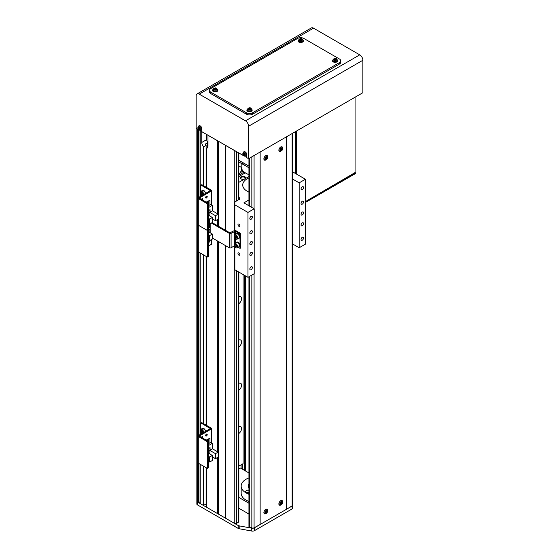 <?xml version="1.0" encoding="UTF-8"?>
<svg xmlns="http://www.w3.org/2000/svg" width="559" height="559" viewBox="0 0 559 559"><rect width="100%" height="100%" fill="white"/><g stroke="black" fill="none" stroke-linecap="round" stroke-linejoin="round"><path stroke-width="0.84" d="M292.616 504.281L292.72 504.484A2.648 1.53 180 0 1 292.86 504.966A2.648 1.53 180 0 1 292.084 506.049L254.429 527.787A2.648 1.53 180 0 1 251.76 528.164L239.189 525.865A2.648 1.53 180 0 1 238.155 525.495L197.376 501.954A1.768 1.02 180 0 1 196.859 501.234A1.768 1.02 0 0 0 197.376 501.954L197.376 129.129A1.768 1.02 0 0 0 197.376 129.129L198.312 129.667L198.312 197.655L210.373 190.591L201.31 185.253A0.88 0.51 -120 0 0 200.87 185.211A0.88 0.51 -120 0 0 200.688 185.616L200.688 191.471M200.206 130.373L201.75 131.651L201.75 142.468A4.416 2.55 -120 0 0 203.308 146.493L203.308 185.539M206.432 187.342L206.432 148.296A4.416 2.55 -120 0 0 207.075 148.093A4.416 2.55 -120 0 0 207.99 146.074L207.99 135.257L217.36 140.665L217.36 213.664M225.48 230.301L225.48 145.354L234.221 150.399A1.768 1.02 0 0 0 234.228 150.399L234.221 230.671M206.432 467.869L206.432 507.181L234.221 523.231A1.768 1.02 0 0 0 236.723 523.231L238.595 522.148A0.88 0.51 0 0 0 238.854 521.785L238.854 272.058M242.34 469.141L242.34 464.096M244.213 275.154L244.213 470.224M245.464 275.88L245.464 470.944M239.189 525.865L239.189 528.751A2.648 1.53 180 0 1 238.155 528.381L197.376 504.84L197.376 501.954L198.934 502.499L200.185 501.772M208.025 229.994A0.88 0.51 60 0 1 208.43 230.902L207.682 231.335L207.682 256.574A0.88 0.51 -120 0 1 207.494 256.979A0.88 0.51 -120 0 1 207.054 256.93L198.312 251.885L198.312 435.629L210.373 428.564L201.31 423.226A0.88 0.51 -120 0 0 200.87 423.184A0.88 0.51 -120 0 0 200.688 423.589L200.688 429.445M200.87 423.184L201.617 422.751A0.88 0.51 60 0 1 202.058 422.793L211.302 428.131A1.062 0.615 180 0 1 211.609 428.564A1.062 0.615 180 0 1 211.302 428.998L199.242 436.062L207.808 441.114A0.88 0.51 60 0 1 208.43 442.197L207.682 442.623L207.682 467.869A0.88 0.51 -120 0 1 207.494 468.267A0.88 0.51 -120 0 1 207.054 468.225L198.312 463.18L198.312 502.499M198.934 130.03L198.934 197.299M198.934 252.249L198.934 435.272M198.934 463.537L198.934 502.499M200.185 130.75L200.185 196.572M200.185 252.968L200.185 434.553M200.185 464.263L200.185 503.575L203.308 505.378L206.117 504.12L206.117 467.687M203.308 254.771L203.308 423.519M203.308 466.066L203.308 505.378M206.746 134.537L206.746 139.582A4.416 2.55 -120 0 0 207.682 142.699L205.181 144.138A4.416 2.55 -120 0 0 206.117 145.41L203.93 146.675L203.93 185.902M203.93 255.128L203.93 423.876M203.93 466.423L203.93 505.378M203.93 146.675L203.308 146.493M206.117 145.41L206.117 187.167M206.117 256.392L206.117 425.14M207.682 142.699L207.682 147.394M206.432 148.296L207.731 147.366M206.432 256.574L206.432 425.322M217.36 219.617L217.36 225.612M217.36 240.901L217.36 451.644M217.36 457.59L217.36 513.49M218.296 141.203L218.296 226.157M218.296 241.446L218.296 513.672M225.165 145.172L225.165 230.119M225.165 245.408L225.165 517.641M225.48 245.59L225.48 518.179M241.09 468.421L241.09 464.815M239.545 173.29A4.192 2.425 120 0 0 241.544 168.497M241.285 167.595A4.192 2.425 120 0 0 240.691 166.959A4.192 2.425 120 0 0 238.854 167.029M238.854 303.663A4.192 2.425 120 0 0 241.383 299.959A4.192 2.425 120 0 0 240.691 296.766A4.192 2.425 120 0 0 238.854 296.836M238.854 346.929A4.192 2.425 120 0 0 241.383 343.226A4.192 2.425 120 0 0 240.691 340.033A4.192 2.425 120 0 0 238.854 340.103M238.854 390.196A4.192 2.425 120 0 0 241.383 386.493A4.192 2.425 120 0 0 240.691 383.299A4.192 2.425 120 0 0 238.854 383.369M238.854 433.463A4.192 2.425 120 0 0 241.383 429.766A4.192 2.425 120 0 0 240.691 426.566A4.192 2.425 120 0 0 238.854 426.643M238.854 466.108L243.067 463.677L243.067 274.49M238.854 173.688L243.067 170.949M238.854 160.286L248.951 166.114M248.951 174.827A1.984 1.146 180 0 1 248.315 174.583A1.984 1.146 180 0 1 247.91 174.24M241.09 178.887L241.09 178.887A2.648 1.53 180 0 1 241.09 176.721A2.648 1.53 180 0 1 244.842 176.721A2.648 1.53 180 0 1 244.849 178.88A2.648 1.53 180 0 1 241.09 178.887M244.653 178.985A2.173 1.251 -0 0 0 245.135 178.195A2.173 1.251 -0 0 0 244.5 177.308A2.173 1.251 -0 0 0 242.138 177.035A2.173 1.251 -0 0 0 240.796 178.195A2.173 1.251 -0 0 0 241.278 178.985M238.854 175.128L244.206 172.039M238.854 176.574L245.303 172.85M238.854 161.942L248.951 167.777M241.174 163.284L241.174 166.484A16.784 9.692 0 0 0 246.086 173.332A16.784 9.692 0 0 0 248.951 174.66M241.865 162.026A16.784 9.692 0 0 0 246.086 166.121M238.91 252.982A1.328 0.762 -120 0 0 238.246 252.92A1.328 0.762 -120 0 0 238.043 253.975A1.328 0.762 -120 0 0 238.91 255.149A1.328 0.762 -120 0 0 239.566 255.211A1.328 0.762 -120 0 0 239.769 254.149A1.328 0.762 -120 0 0 238.91 252.982M238.91 224.138A1.328 0.762 -120 0 0 238.246 224.068A1.328 0.762 -120 0 0 238.043 225.13A1.328 0.762 -120 0 0 238.91 226.297A1.328 0.762 -120 0 0 239.566 226.367A1.328 0.762 -120 0 0 239.769 225.305A1.328 0.762 -120 0 0 238.91 224.138M302.293 212.057A1.768 1.02 120 0 0 301.14 213.615A1.768 1.02 120 0 0 301.413 215.026A1.768 1.02 120 0 0 302.293 214.942A1.768 1.02 120 0 0 303.446 213.384A1.768 1.02 120 0 0 303.181 211.973A1.768 1.02 120 0 0 302.293 212.057M251.082 241.621A1.768 1.02 120 0 0 249.929 243.179A1.768 1.02 120 0 0 250.201 244.597A1.768 1.02 120 0 0 251.082 244.507A1.768 1.02 120 0 0 252.242 242.955A1.768 1.02 120 0 0 251.969 241.537A1.768 1.02 120 0 0 251.082 241.621M302.293 186.818A1.768 1.02 120 0 0 301.14 188.376A1.768 1.02 120 0 0 301.413 189.787A1.768 1.02 120 0 0 302.293 189.704A1.768 1.02 120 0 0 303.446 188.145A1.768 1.02 120 0 0 303.181 186.727A1.768 1.02 120 0 0 302.293 186.818M302.293 201.24A1.768 1.02 120 0 0 301.14 202.798A1.768 1.02 120 0 0 301.413 204.21A1.768 1.02 120 0 0 302.293 204.126A1.768 1.02 120 0 0 303.446 202.568A1.768 1.02 120 0 0 303.181 201.156A1.768 1.02 120 0 0 302.293 201.24M302.293 222.873A1.768 1.02 120 0 0 301.14 224.432A1.768 1.02 120 0 0 301.413 225.85A1.768 1.02 120 0 0 302.293 225.759A1.768 1.02 120 0 0 303.446 224.201A1.768 1.02 120 0 0 303.181 222.789A1.768 1.02 120 0 0 302.293 222.873M302.293 237.296A1.768 1.02 120 0 0 301.14 238.854A1.768 1.02 120 0 0 301.413 240.272A1.768 1.02 120 0 0 302.293 240.181A1.768 1.02 120 0 0 303.446 238.623A1.768 1.02 120 0 0 303.181 237.212A1.768 1.02 120 0 0 302.293 237.296M251.082 216.382A1.768 1.02 120 0 0 249.929 217.94A1.768 1.02 120 0 0 250.201 219.359A1.768 1.02 120 0 0 251.082 219.268A1.768 1.02 120 0 0 252.242 217.71A1.768 1.02 120 0 0 251.969 216.298A1.768 1.02 120 0 0 251.082 216.382M251.082 230.804A1.768 1.02 120 0 0 249.929 232.362A1.768 1.02 120 0 0 250.201 233.781A1.768 1.02 120 0 0 251.082 233.69A1.768 1.02 120 0 0 252.242 232.132A1.768 1.02 120 0 0 251.969 230.72A1.768 1.02 120 0 0 251.082 230.804M251.082 252.444A1.768 1.02 120 0 0 249.929 253.996A1.768 1.02 120 0 0 250.201 255.414A1.768 1.02 120 0 0 251.082 255.323A1.768 1.02 120 0 0 252.242 253.772A1.768 1.02 120 0 0 251.969 252.354A1.768 1.02 120 0 0 251.082 252.444M251.082 266.867A1.768 1.02 120 0 0 249.929 268.418A1.768 1.02 120 0 0 250.201 269.836A1.768 1.02 120 0 0 251.082 269.745A1.768 1.02 120 0 0 252.242 268.194A1.768 1.02 120 0 0 251.969 266.776A1.768 1.02 120 0 0 251.082 266.867M248.951 192.114A15.233 8.797 180 0 1 247.183 191.234A15.233 8.797 180 0 1 242.718 185.015A15.233 8.797 180 0 1 248.951 177.916M238.854 182.339L248.951 176.511M292.616 243.969L299.17 247.756L305.417 244.15L305.417 179.243L292.616 171.851M299.17 247.756L299.17 182.849L305.417 179.243M292.616 179.062L299.17 182.849M248.951 199.947L243.906 202.861L254.205 208.814L247.958 212.42L234.85 204.846L234.85 230.518M247.958 212.42L247.958 277.32L254.205 273.714L254.205 208.814M234.85 246.708L234.85 269.745L247.958 277.32M234.85 204.846L234.85 201.96L239.531 199.256L239.531 197.816L238.854 197.425M239.531 197.816L239.531 199.256M238.854 497.419L248.951 503.247M238.854 508.236L248.951 514.063M248.951 472.963L240.468 468.065L238.854 468.994M199.214 130.086L196.125 128.409L196.125 95.952A4.416 2.55 -120 0 1 197.041 93.933A4.416 2.55 -120 0 1 199.249 94.15L245.464 120.835A4.416 2.55 -120 0 1 248.587 126.243L248.587 158.693L362.875 92.71L362.875 60.26A4.416 2.55 -120 0 0 359.751 54.852L313.536 28.167A4.416 2.55 -120 0 0 311.328 27.95L197.041 93.933M246.212 156.003L246.212 157.324L248.587 158.693M244.185 156.045L201.247 131.365L201.247 130.044M332.724 60.099A2.648 1.53 0 0 0 332.43 60.798A2.648 1.53 0 0 0 333.206 61.881A2.648 1.53 0 0 0 336.099 62.21A2.648 1.53 0 0 0 337.734 60.798A2.648 1.53 0 0 0 337.44 60.099L336.574 58.884C335.568 57.891 334.282 58.297 332.724 60.106A2.362 1.363 0 0 0 333.409 61.155A2.362 1.363 0 0 0 336.057 61.434A2.362 1.363 0 0 0 337.44 60.106L337.503 60.714A2.432 1.404 0 0 1 336.078 62.077A2.432 1.404 0 0 1 333.367 61.79A2.432 1.404 0 0 1 332.661 60.714L332.724 60.106M333.835 62A1.502 0.866 0 0 0 334.023 62.133A1.502 0.866 0 0 0 334.303 62.259M298.373 40.269A2.648 1.53 0 0 0 298.087 40.968A2.648 1.53 0 0 0 298.862 42.051A2.648 1.53 0 0 0 301.748 42.379A2.648 1.53 0 0 0 303.383 40.968A2.648 1.53 0 0 0 303.09 40.269L302.223 39.053C301.217 38.061 299.938 38.466 298.373 40.276A2.362 1.363 0 0 0 299.065 41.324A2.362 1.363 0 0 0 301.706 41.604A2.362 1.363 0 0 0 303.09 40.276L303.16 40.884A2.432 1.404 0 0 1 301.734 42.246A2.432 1.404 0 0 1 299.016 41.96A2.432 1.404 0 0 1 298.31 40.884L298.373 40.276M299.484 42.17A1.502 0.866 0 0 0 299.673 42.302A1.502 0.866 0 0 0 299.952 42.428M247.162 109.501A2.648 1.53 0 0 0 246.875 110.2A2.648 1.53 0 0 0 247.651 111.276A2.648 1.53 0 0 0 250.537 111.611A2.648 1.53 0 0 0 252.172 110.2A2.648 1.53 0 0 0 251.878 109.501L251.012 108.278C250.006 107.286 248.727 107.698 247.162 109.501A2.362 1.363 0 0 0 247.854 110.549A2.362 1.363 0 0 0 250.495 110.829A2.362 1.363 0 0 0 251.878 109.501L251.948 110.109A2.432 1.404 0 0 1 250.523 111.479A2.432 1.404 0 0 1 247.805 111.185A2.432 1.404 0 0 1 247.099 110.109L247.162 109.501M248.273 111.402A1.502 0.866 0 0 0 248.462 111.527A1.502 0.866 0 0 0 248.741 111.66M212.818 89.671A2.648 1.53 0 0 0 212.525 90.369A2.648 1.53 0 0 0 213.3 91.445A2.648 1.53 0 0 0 216.186 91.781A2.648 1.53 0 0 0 217.821 90.369A2.648 1.53 0 0 0 217.535 89.671L216.668 88.448C215.662 87.456 214.376 87.868 212.818 89.671A2.362 1.363 0 0 0 213.503 90.719A2.362 1.363 0 0 0 216.144 90.998A2.362 1.363 0 0 0 217.535 89.671L217.598 90.278A2.432 1.404 0 0 1 216.172 91.641A2.432 1.404 0 0 1 213.454 91.355A2.432 1.404 0 0 1 212.748 90.278L212.818 89.671M213.929 91.571A1.502 0.866 0 0 0 214.111 91.697A1.502 0.866 0 0 0 214.397 91.83M210.806 92.172L246.4 112.722A4.416 2.55 0 0 0 252.647 112.722L339.453 62.601A4.416 2.55 0 0 0 340.745 60.798A4.416 2.55 0 0 0 339.453 58.995L303.858 38.445A4.416 2.55 0 0 0 297.612 38.445L210.806 88.56A4.416 2.55 0 0 0 209.506 90.369A4.416 2.55 0 0 0 210.806 92.172L210.806 93.612L246.4 114.162L246.4 112.722M252.647 112.722L252.647 114.162L339.453 64.047L339.453 62.601M340.745 60.798L340.745 62.245A4.416 2.55 180 0 1 339.453 64.047M252.647 114.162A4.416 2.55 180 0 1 246.4 114.162M210.806 93.612A4.416 2.55 180 0 1 209.506 91.809L209.506 90.369M215.956 91.83A1.502 0.866 0 0 0 216.424 91.571M250.299 111.66A1.502 0.866 0 0 0 250.774 111.402M301.511 42.428A1.502 0.866 0 0 0 301.979 42.17M335.861 62.259A1.502 0.866 0 0 0 336.329 62M305.417 201.603L355.07 172.934L355.07 97.217L355.07 172.934L305.417 201.603L355.07 172.577L355.377 173.618L305.417 202.47L355.377 173.618L355.377 172.759L305.417 201.603M295.739 173.66L295.739 131.47L295.739 173.66M296.361 131.113L296.361 174.017L296.361 131.113M199.577 130.058A1.733 0.999 -120 0 0 200.241 128.598A1.733 0.999 -120 0 0 198.648 126.907A1.733 0.999 -120 0 0 197.984 128.374A1.733 0.999 -120 0 0 199.577 130.058M200.765 130.254L201.324 130.009A2.432 1.404 -120 0 0 201.771 128.025A2.432 1.404 -120 0 0 198.899 125.81L197.893 128.29C198.089 129.632 199.046 130.282 200.765 130.254A2.362 1.363 -120 0 0 201.198 128.325A2.362 1.363 -120 0 0 198.403 126.173M198.899 127.172L198.445 127.124A6.17 4.654 95.7 0 0 198.557 127.92A0.769 0.44 -120 0 0 198.431 128.207A6.17 1.936 163.5 0 1 198.005 128.088A6.037 5.632 131.8 0 0 198.193 128.731A6.17 1.936 -16.5 0 0 198.62 128.843A0.769 0.44 -120 0 0 198.927 129.164A6.17 4.654 95.7 0 0 199.249 129.842A6.037 3.249 -41.4 0 0 199.472 129.877A6.037 3.249 -41.4 0 0 199.703 129.891A6.17 4.654 -84.3 0 1 199.381 129.213A0.769 0.44 -120 0 0 199.507 128.926A6.17 1.936 -16.5 0 0 200.143 128.926A6.037 2.515 -97.8 0 1 199.954 128.284A6.17 1.936 163.5 0 1 199.318 128.29A0.769 0.44 -120 0 0 199.018 127.969A6.17 4.654 -84.3 0 1 198.899 127.172M198.557 127.92L199.444 127.515M199.808 128.745L198.927 129.164M199.249 129.842L199.493 129.471M198.62 128.843L199.542 128.353A0.678 0.391 -120 0 0 199.919 128.668M200.304 128.43L199.507 128.926M199.353 127.711L198.431 128.207M198.193 128.731L199.297 128.325M244.542 156.024A1.733 0.999 -120 0 0 245.205 154.557A1.733 0.999 -120 0 0 243.612 152.873A1.733 0.999 -120 0 0 242.948 154.333A1.733 0.999 -120 0 0 244.542 156.024M245.729 156.213L246.288 155.968A2.432 1.404 -120 0 0 246.736 153.984A2.432 1.404 -120 0 0 243.864 151.768L242.858 154.256C243.053 155.591 244.01 156.247 245.729 156.213A2.362 1.363 -120 0 0 246.17 154.284A2.362 1.363 -120 0 0 243.368 152.132M243.864 153.131L243.41 153.082A6.17 4.654 95.7 0 0 243.521 153.886A0.769 0.44 -120 0 0 243.396 154.165A6.17 1.936 163.5 0 1 242.969 154.053A6.037 5.632 131.8 0 0 243.158 154.689A6.17 1.936 -16.5 0 0 243.584 154.801A0.769 0.44 -120 0 0 243.892 155.123A6.17 4.654 95.7 0 0 244.213 155.807A6.037 3.249 -41.4 0 0 244.437 155.835A6.037 3.249 -41.4 0 0 244.674 155.849A6.17 4.654 -84.3 0 1 244.346 155.171A0.769 0.44 -120 0 0 244.479 154.892A6.17 1.936 -16.5 0 0 245.108 154.885A6.037 2.515 -97.8 0 1 244.919 154.249A6.17 1.936 163.5 0 1 244.29 154.256A0.769 0.44 -120 0 0 243.983 153.928A6.17 4.654 -84.3 0 1 243.864 153.131M243.521 153.886L244.409 153.473M244.772 154.703L243.892 155.123M244.213 155.807L244.458 155.43M243.584 154.801L244.507 154.312A0.678 0.391 -120 0 0 244.891 154.633M245.275 154.389L244.479 154.892M244.318 153.676L243.396 154.165M243.158 154.689L244.262 154.284M336.308 60.267A1.733 0.999 0 0 0 336.308 58.856A1.733 0.999 0 0 0 333.856 58.856A1.733 0.999 0 0 0 333.856 60.267A1.733 0.999 0 0 0 336.308 60.267M334.275 58.765A6.037 4.675 90.1 0 0 334.023 58.898A6.037 4.675 90.1 0 0 333.779 59.051A6.17 3.564 60 0 1 334.352 59.261A0.769 0.44 0 0 0 334.352 59.534A6.17 3.564 120 0 0 333.779 59.981A6.037 1.565 40.9 0 1 334.275 60.267A6.17 3.564 -60 0 1 334.848 59.82A0.769 0.44 0 0 0 335.316 59.82A6.17 3.564 60 0 1 335.889 60.267A6.037 1.565 -40.9 0 1 336.141 60.12A6.037 1.565 -40.9 0 1 336.385 59.981A6.17 3.564 -120 0 0 335.812 59.534A0.769 0.44 0 0 0 335.812 59.261A6.17 3.564 -60 0 1 336.385 59.051A6.037 4.675 -90.1 0 0 335.889 58.765A6.17 3.564 120 0 0 335.316 58.974A0.769 0.44 0 0 0 334.848 58.974A6.17 3.564 -120 0 0 334.275 58.765L334.729 59.904M334.352 59.261L334.422 60.295M334.918 60.009L334.848 58.974M335.812 59.534L335.742 60.484M335.742 60.295L335.812 59.261M335.316 58.974L335.246 60.009M335.889 58.765L335.512 59.855M334.422 60.484L334.352 59.534M301.958 40.437A1.733 0.999 0 0 0 301.958 39.018A1.733 0.999 0 0 0 299.512 39.018A1.733 0.999 0 0 0 299.512 40.437A1.733 0.999 0 0 0 301.958 40.437M299.924 38.934A6.037 4.675 90.1 0 0 299.673 39.067A6.037 4.675 90.1 0 0 299.428 39.221A6.17 3.564 60 0 1 300.001 39.43A0.769 0.44 0 0 0 300.001 39.703A6.17 3.564 120 0 0 299.428 40.15A6.037 1.565 40.9 0 1 299.924 40.437A6.17 3.564 -60 0 1 300.497 39.989A0.769 0.44 0 0 0 300.966 39.989A6.17 3.564 60 0 1 301.546 40.437A6.037 1.565 -40.9 0 1 301.79 40.29A6.037 1.565 -40.9 0 1 302.035 40.15A6.17 3.564 -120 0 0 301.462 39.703A0.769 0.44 0 0 0 301.462 39.43A6.17 3.564 -60 0 1 302.035 39.221A6.037 4.675 -90.1 0 0 301.546 38.934A6.17 3.564 120 0 0 300.966 39.144A0.769 0.44 0 0 0 300.497 39.144A6.17 3.564 -120 0 0 299.924 38.934L300.386 40.066M300.001 39.43L300.071 40.465M300.567 40.178L300.497 39.144M301.462 39.703L301.392 40.653M301.392 40.465L301.462 39.43M300.966 39.144L300.903 40.178M301.546 38.934L301.168 40.024M300.071 40.653L300.001 39.703M250.746 109.662A1.733 0.999 0 0 0 250.746 108.25A1.733 0.999 0 0 0 248.301 108.25A1.733 0.999 0 0 0 248.301 109.662A1.733 0.999 0 0 0 250.746 109.662M248.713 108.16A6.037 4.675 90.1 0 0 248.462 108.292A6.037 4.675 90.1 0 0 248.217 108.446A6.17 3.564 60 0 1 248.797 108.656A0.769 0.44 0 0 0 248.797 108.928A6.17 3.564 120 0 0 248.217 109.382A6.037 1.565 40.9 0 1 248.713 109.662A6.17 3.564 -60 0 1 249.286 109.215A0.769 0.44 0 0 0 249.754 109.215A6.17 3.564 60 0 1 250.334 109.662A6.037 1.565 -40.9 0 1 250.579 109.515A6.037 1.565 -40.9 0 1 250.823 109.382A6.17 3.564 -120 0 0 250.25 108.928A0.769 0.44 0 0 0 250.25 108.656A6.17 3.564 -60 0 1 250.823 108.446A6.037 4.675 -90.1 0 0 250.334 108.16A6.17 3.564 120 0 0 249.754 108.369A0.769 0.44 0 0 0 249.286 108.369A6.17 3.564 -120 0 0 248.713 108.16L249.174 109.298M248.797 108.656L248.86 109.69M249.356 109.403L249.286 108.369M250.25 108.928L250.18 109.878M250.18 109.69L250.25 108.656M249.754 108.369L249.691 109.403M250.334 108.16L249.957 109.25M248.86 109.878L248.797 108.928M216.396 89.831A1.733 0.999 0 0 0 216.396 88.42A1.733 0.999 0 0 0 213.95 88.42A1.733 0.999 0 0 0 213.95 89.831A1.733 0.999 0 0 0 216.396 89.831M214.363 88.329A6.037 4.675 90.1 0 0 214.118 88.462A6.037 4.675 90.1 0 0 213.873 88.615A6.17 3.564 60 0 1 214.446 88.825A0.769 0.44 0 0 0 214.446 89.098A6.17 3.564 120 0 0 213.873 89.552A6.037 1.565 40.9 0 1 214.363 89.831A6.17 3.564 -60 0 1 214.942 89.384A0.769 0.44 0 0 0 215.411 89.384A6.17 3.564 60 0 1 215.984 89.831A6.037 1.565 -40.9 0 1 216.235 89.685A6.037 1.565 -40.9 0 1 216.48 89.552A6.17 3.564 -120 0 0 215.907 89.098A0.769 0.44 0 0 0 215.907 88.825A6.17 3.564 -60 0 1 216.48 88.615A6.037 4.675 -90.1 0 0 215.984 88.329A6.17 3.564 120 0 0 215.411 88.539A0.769 0.44 0 0 0 214.942 88.539A6.17 3.564 -120 0 0 214.363 88.329L214.824 89.468M214.446 88.825L214.516 89.859M215.005 89.573L214.942 88.539M215.907 89.098L215.837 90.048M215.837 89.859L215.907 88.825M215.411 88.539L215.341 89.573M215.984 88.329L215.606 89.419M214.516 90.048L214.446 89.098M248.951 493.157A2.648 1.53 180 0 1 246.4 492.759A2.648 1.53 180 0 1 245.625 491.675A2.648 1.53 180 0 1 248.951 490.201M246.4 492.759A2.648 1.53 180 0 1 248.951 492.36M247.427 493.129A1.502 0.866 180 0 1 248.951 493.066M248.951 488.203A9.713 5.611 180 0 1 248.238 486.092A9.713 5.611 180 0 1 248.951 483.982M248.951 501.479A16.784 9.692 180 0 1 246.086 500.151A16.784 9.692 180 0 1 241.174 493.304L241.174 486.092A16.784 9.692 180 0 1 248.951 477.91M248.951 494.268A16.784 9.692 180 0 1 246.086 492.94A16.784 9.692 180 0 1 241.174 486.092M292.86 504.966L292.86 507.851A2.648 1.53 180 0 1 292.084 508.935L254.429 530.673A2.648 1.53 180 0 1 251.76 531.05L239.189 528.751M197.376 504.84A1.768 1.02 180 0 1 196.859 504.12L196.859 128.829M282.463 149.015A2.648 1.53 120 0 0 282.071 146.842A2.648 1.53 120 0 0 280.751 146.975A2.648 1.53 120 0 0 279.018 149.309A2.648 1.53 120 0 0 279.423 151.433A2.648 1.53 120 0 0 280.751 151.3A2.648 1.53 120 0 0 281.498 150.685M279.151 151.189A2.648 1.53 120 0 0 279.549 151.168L281.044 151.028C282.4 150.65 282.686 149.337 281.904 147.08A2.648 1.53 120 0 0 281.722 146.731M267.475 157.666A2.648 1.53 120 0 0 267.083 155.5A2.648 1.53 120 0 0 265.763 155.626A2.648 1.53 120 0 0 264.03 157.966A2.648 1.53 120 0 0 264.435 160.084A2.648 1.53 120 0 0 265.763 159.958A2.648 1.53 120 0 0 266.51 159.343M264.162 159.839A2.648 1.53 120 0 0 264.561 159.825L266.049 159.678C267.412 159.308 267.698 157.994 266.916 155.737A2.648 1.53 120 0 0 266.734 155.381M282.463 502.73A2.648 1.53 120 0 0 282.071 500.564A2.648 1.53 120 0 0 280.751 500.689A2.648 1.53 120 0 0 279.018 503.03A2.648 1.53 120 0 0 279.423 505.154A2.648 1.53 120 0 0 280.751 505.022A2.648 1.53 120 0 0 281.498 504.407M279.151 504.903A2.648 1.53 120 0 0 279.549 504.889L281.044 504.749C282.4 504.372 282.686 503.058 281.904 500.801A2.648 1.53 120 0 0 281.722 500.445M267.475 511.387A2.648 1.53 120 0 0 267.083 509.214A2.648 1.53 120 0 0 265.763 509.347A2.648 1.53 120 0 0 264.03 511.681A2.648 1.53 120 0 0 264.435 513.805A2.648 1.53 120 0 0 265.763 513.672A2.648 1.53 120 0 0 266.51 513.057M264.162 513.56A2.648 1.53 120 0 0 264.561 513.539L266.049 513.4C267.412 513.022 267.698 511.709 266.916 509.452A2.648 1.53 120 0 0 266.734 509.102M248.951 276.747L248.951 526.473A0.88 0.51 0 0 0 249.209 526.837A0.88 0.51 0 0 0 249.328 526.892L251.85 527.913A1.768 1.02 0 0 0 254.072 527.815A883.206 509.913 0 0 0 260.138 524.489L260.138 152.02M260.138 524.489L286.369 509.347A883.206 509.913 0 0 0 292.133 505.846A1.768 1.02 0 0 0 292.616 505.147L292.616 133.273M286.369 509.347L286.369 136.878M210.177 232.775L210.177 223.761M212.161 222.615L229.854 232.823L234.095 230.734A1.328 0.762 180 0 1 235.968 230.734L240.782 233.508L240.028 233.941L235.346 231.237L231.098 233.334A1.328 0.762 180 0 1 229.225 233.334L211.414 223.048M240.028 233.941L240.028 248.364L240.782 247.93L240.782 233.508M240.028 248.364L238.085 247.246M234.389 245.855L231.098 247.756A1.328 0.762 180 0 1 229.225 247.756L212.364 238.015M207.214 196.628A1.104 0.636 120 0 0 206.984 196.125A1.104 0.636 120 0 0 206.131 196.419A1.104 0.636 120 0 0 205.649 197.53A1.104 0.636 120 0 0 205.88 198.033A1.104 0.636 120 0 0 206.732 197.739A1.104 0.636 120 0 0 207.214 196.628M205.649 197.565A1.104 0.636 120 0 0 206.46 196.195A1.104 0.636 120 0 0 206.46 196.16M202.512 200.08A1.104 0.636 120 0 0 202.84 199.151A1.104 0.636 120 0 0 202.61 198.648A1.104 0.636 120 0 0 201.422 199.451M201.757 199.647A1.104 0.636 120 0 0 202.092 198.718A1.104 0.636 120 0 0 202.092 198.683M200.688 196.286L200.688 194.113M200.87 185.211L201.617 184.777A0.88 0.51 60 0 1 202.058 184.819L211.302 190.158A1.062 0.615 180 0 1 211.609 190.591A1.062 0.615 180 0 1 211.302 191.024L199.242 198.089L207.808 203.134A0.88 0.51 60 0 1 208.43 204.217L207.682 204.65A0.88 0.51 -120 0 0 207.054 203.567L198.312 198.522A1.062 0.615 180 0 1 198.005 198.089A1.062 0.615 180 0 1 198.312 197.655M207.682 231.335A0.88 0.51 -120 0 0 207.054 230.252A0.88 0.51 -120 0 0 207.494 230.294A0.88 0.51 -120 0 0 207.682 229.889L208.43 229.456L208.43 204.217M208.43 229.456A0.88 0.51 60 0 1 208.248 229.861L207.494 230.294M207.682 229.889L207.682 204.65M198.312 198.522L198.312 225.207A1.062 0.615 180 0 1 198.005 224.774L198.005 251.452A1.062 0.615 180 0 0 198.312 251.885L198.312 225.207L207.054 230.252L198.312 225.207A1.062 0.615 180 0 1 198.005 224.774L198.005 198.089M218.171 214.132L215.488 215.683L215.488 220.7L218.171 219.149L218.171 214.132L212.364 210.778L212.364 205.335L209.932 203.937M208.43 218.317L209.681 219.037L209.681 224.047L208.43 223.327M208.374 203.888L208.374 201.261L209.932 200.36L209.932 204.832L208.43 205.698M208.43 207.606L212.364 205.335M212.364 210.778L208.43 213.056M208.43 212.874L210.051 211.938L210.051 209.625L208.43 210.561M215.488 215.683L209.863 212.441L208.43 213.272M208.43 215.215L212.364 217.486L209.681 219.037M212.364 218.897L215.488 220.7M209.681 224.047L212.364 222.503L212.364 217.486M209.932 200.36L208.186 201.149L208.186 203.504M207.724 201.743L208.186 201.478M208.835 200.779L206.117 202.162M206.599 202.065L207.724 201.631L206.599 202.442M210.051 211.938L208.43 212.797M209.863 212.441L209.863 216.047M206.788 202.176L206.788 202.547M207.724 203.092L207.724 201.631M209.925 209.702L209.988 211.896M208.43 210.638L209.988 209.737M202.742 194.008L202.197 193.393A1.104 0.636 -120 0 0 202.749 193.98M201.967 192.624A1.104 0.636 -120 0 0 202.197 193.393L201.939 192.61M201.065 193.309L201.296 192.443L202.169 192.673L202.805 193.777L202.575 194.651L201.701 194.413L201.065 193.309L201.876 192.841M202.512 193.945L201.701 194.413M211.609 239.483L211.609 243.955A1.062 0.615 180 0 1 211.302 244.388L208.43 246.044M207.682 256.574L208.43 256.141L208.43 230.902M208.43 256.141A0.88 0.51 60 0 1 208.248 256.546L207.494 256.979M208.43 234.864L209.681 235.591L209.681 240.601L208.43 239.881M209.681 240.601L212.364 239.049L212.364 234.039L209.681 235.591M208.43 231.768L212.364 234.039M210.177 229.169L208.06 230.028M209.311 240.384L209.311 242.11L208.43 242.62M209.863 228.987L209.863 232.593M209.15 226.192A1.104 0.636 120 0 0 209.506 225.864A1.104 0.636 120 0 0 209.898 224.865A1.104 0.636 120 0 0 209.898 224.781L209.15 226.311M210.177 226.514L209.15 226.751L209.15 225.71L210.177 224.76M209.15 226.374L209.925 226.821M207.214 434.602A1.104 0.636 120 0 0 206.984 434.098A1.104 0.636 120 0 0 206.131 434.392A1.104 0.636 120 0 0 205.649 435.503A1.104 0.636 120 0 0 205.88 436.013A1.104 0.636 120 0 0 206.732 435.713A1.104 0.636 120 0 0 207.214 434.602M205.649 435.538A1.104 0.636 120 0 0 206.46 434.168A1.104 0.636 120 0 0 206.46 434.133M202.512 438.053A1.104 0.636 120 0 0 202.84 437.131A1.104 0.636 120 0 0 202.61 436.621A1.104 0.636 120 0 0 201.422 437.424M201.757 437.62A1.104 0.636 120 0 0 202.092 436.698A1.104 0.636 120 0 0 202.092 436.663M200.688 434.259L200.688 432.086M207.682 467.869L208.43 467.436L208.43 442.197M208.43 467.436A0.88 0.51 60 0 1 208.248 467.841L207.494 468.267M207.682 442.623A0.88 0.51 -120 0 0 207.054 441.547L198.312 436.495A1.062 0.615 180 0 1 198.005 436.062A1.062 0.615 180 0 1 198.312 435.629M198.312 436.495L198.312 463.18A1.062 0.615 180 0 1 198.005 462.747L198.005 436.062M218.171 452.112L215.488 453.663L215.488 458.673L218.171 457.122L218.171 452.112L212.364 448.758L212.364 443.315L209.932 441.91M208.43 456.291L209.681 457.01L209.681 462.027L208.43 461.301M208.374 441.862L208.374 439.234L209.932 438.333L209.932 442.805L208.43 443.671M208.43 445.586L212.364 443.315M212.364 448.758L208.43 451.029M208.43 450.847L210.051 449.911L210.051 447.605L208.43 448.542M215.488 453.663L209.863 450.414L208.43 451.246M208.43 453.188L212.364 455.466L209.681 457.01M212.364 456.871L215.488 458.673M209.681 462.027L212.364 460.476L212.364 455.466M209.932 438.333L208.186 439.122L208.186 441.484M207.724 439.716L208.186 439.451M208.835 438.752L206.117 440.136M206.599 440.045L207.724 439.612L206.599 440.415M210.051 449.911L208.43 450.778M209.863 450.414L209.863 454.02M206.788 440.15L206.788 440.527M207.724 441.065L207.724 439.612M209.925 447.675L209.988 449.876M208.43 448.611L209.988 447.71M202.742 431.988L202.197 431.373A1.104 0.636 -120 0 0 202.749 431.96M201.967 430.598A1.104 0.636 -120 0 0 202.197 431.373L201.939 430.591M201.065 431.289L201.296 430.416L202.169 430.654L202.805 431.758L202.575 432.624L201.701 432.393L201.065 431.289L201.876 430.821M202.512 431.925L201.701 432.393M264.987 158.756A1.733 0.999 120 0 0 266.21 159.462A1.733 0.999 120 0 0 267.433 157.345A1.733 0.999 120 0 0 266.21 156.639A1.733 0.999 120 0 0 264.987 158.756M267.307 157.75A6.037 4.675 -149.9 0 0 267.314 157.463A6.037 4.675 -149.9 0 0 267.307 157.177A6.17 3.564 180 0 1 266.832 157.568A0.769 0.44 120 0 0 266.601 157.435A6.17 3.564 -120 0 0 266.496 156.709A6.037 1.565 160.9 0 1 266 156.995A6.17 3.564 60 0 1 266.105 157.722A0.769 0.44 120 0 0 265.867 158.127A6.17 3.564 180 0 1 265.19 158.4A6.037 1.565 79.1 0 1 265.197 158.686A6.037 1.565 79.1 0 1 265.19 158.966A6.17 3.564 0 0 0 265.867 158.7A0.769 0.44 120 0 0 266.105 158.833A6.17 3.564 60 0 1 266 159.434A6.037 4.675 29.9 0 0 266.496 159.147A6.17 3.564 -120 0 0 266.601 158.546A0.769 0.44 120 0 0 266.832 158.141A6.17 3.564 0 0 0 267.307 157.75L266.091 157.575M266.832 157.568L265.902 157.114M265.902 157.687L266.832 158.141M265.867 158.7L265.078 158.162M265.245 158.26L266.105 158.833M266.601 158.546L265.742 157.973M266.496 159.147L265.742 158.281M265.742 157.016L266.601 157.435M279.975 150.105A1.733 0.999 120 0 0 281.198 150.811A1.733 0.999 120 0 0 282.421 148.694A1.733 0.999 120 0 0 281.198 147.988A1.733 0.999 120 0 0 279.975 150.105M282.295 149.099A6.037 4.675 -149.9 0 0 282.302 148.813A6.037 4.675 -149.9 0 0 282.295 148.526A6.17 3.564 180 0 1 281.82 148.918A0.769 0.44 120 0 0 281.589 148.778A6.17 3.564 -120 0 0 281.484 148.058A6.037 1.565 160.9 0 1 280.988 148.345A6.17 3.564 60 0 1 281.093 149.064A0.769 0.44 120 0 0 280.856 149.47A6.17 3.564 180 0 1 280.178 149.742A6.037 1.565 79.1 0 1 280.185 150.036A6.037 1.565 79.1 0 1 280.178 150.315A6.17 3.564 0 0 0 280.856 150.043A0.769 0.44 120 0 0 281.093 150.175A6.17 3.564 60 0 1 280.988 150.783A6.037 4.675 29.9 0 0 281.484 150.497A6.17 3.564 -120 0 0 281.589 149.896A0.769 0.44 120 0 0 281.82 149.484A6.17 3.564 0 0 0 282.295 149.099L281.079 148.925M281.82 148.918L280.891 148.456M280.891 149.029L281.82 149.484M280.856 150.043L280.066 149.505M280.234 149.602L281.093 150.175M281.589 149.896L280.73 149.316M281.484 150.497L280.73 149.623M280.73 148.366L281.589 148.778M279.975 503.82A1.733 0.999 120 0 0 281.198 504.532A1.733 0.999 120 0 0 282.421 502.408A1.733 0.999 120 0 0 281.198 501.702A1.733 0.999 120 0 0 279.975 503.82M282.295 502.814A6.037 4.675 -149.9 0 0 282.302 502.527A6.037 4.675 -149.9 0 0 282.295 502.241A6.17 3.564 180 0 1 281.82 502.632A0.769 0.44 120 0 0 281.589 502.499A6.17 3.564 -120 0 0 281.484 501.772A6.037 1.565 160.9 0 1 280.988 502.059A6.17 3.564 60 0 1 281.093 502.786A0.769 0.44 120 0 0 280.856 503.191A6.17 3.564 180 0 1 280.178 503.463A6.037 1.565 79.1 0 1 280.185 503.75A6.037 1.565 79.1 0 1 280.178 504.036A6.17 3.564 0 0 0 280.856 503.764A0.769 0.44 120 0 0 281.093 503.897A6.17 3.564 60 0 1 280.988 504.498A6.037 4.675 29.9 0 0 281.484 504.211A6.17 3.564 -120 0 0 281.589 503.61A0.769 0.44 120 0 0 281.82 503.205A6.17 3.564 0 0 0 282.295 502.814L281.079 502.639M281.82 502.632L280.891 502.178M280.891 502.751L281.82 503.205M280.856 503.764L280.066 503.226M280.234 503.324L281.093 503.897M281.589 503.61L280.73 503.037M281.484 504.211L280.73 503.345M280.73 502.08L281.589 502.499M264.987 512.477A1.733 0.999 120 0 0 266.21 513.183A1.733 0.999 120 0 0 267.433 511.066A1.733 0.999 120 0 0 266.21 510.353A1.733 0.999 120 0 0 264.987 512.477M267.307 511.464A6.037 4.675 -149.9 0 0 267.314 511.185A6.037 4.675 -149.9 0 0 267.307 510.898A6.17 3.564 180 0 1 266.832 511.289A0.769 0.44 120 0 0 266.601 511.15A6.17 3.564 -120 0 0 266.496 510.43A6.037 1.565 160.9 0 1 266 510.716A6.17 3.564 60 0 1 266.105 511.436A0.769 0.44 120 0 0 265.867 511.841A6.17 3.564 180 0 1 265.19 512.114A6.037 1.565 79.1 0 1 265.197 512.407A6.037 1.565 79.1 0 1 265.19 512.687A6.17 3.564 0 0 0 265.867 512.414A0.769 0.44 120 0 0 266.105 512.547A6.17 3.564 60 0 1 266 513.155A6.037 4.675 29.9 0 0 266.496 512.869A6.17 3.564 -120 0 0 266.601 512.268A0.769 0.44 120 0 0 266.832 511.855A6.17 3.564 0 0 0 267.307 511.464L266.091 511.296M266.832 511.289L265.902 510.828M265.902 511.401L266.832 511.855M265.867 512.414L265.078 511.876M265.245 511.974L266.105 512.547M266.601 512.268L265.742 511.688M266.496 512.869L265.742 511.995M265.742 510.737L266.601 511.15M236.555 237.449A1.104 0.636 -120 0 0 236.681 237.526L235.933 236.541A1.104 0.636 -120 0 0 236.555 237.449M235.877 236.191A1.104 0.636 -120 0 0 235.933 236.541L235.821 236.157M234.955 236.429L235.5 235.919L236.394 236.576L236.737 237.736L236.191 238.239L235.297 237.589L234.955 236.429L235.646 236.024M236.108 237.121L235.297 237.589M236.031 234.165A2.606 1.502 -120 0 1 236.415 233.746A2.606 1.502 -120 0 1 239.308 235.842L239.154 235.828M238.462 238.372A2.606 1.502 -120 0 0 239.021 238.253A2.606 1.502 -120 0 0 239.427 236.191L238.875 238.141A2.432 1.404 -120 0 0 239.245 236.191A2.432 1.404 -120 0 0 236.443 233.935C237.561 233.62 238.504 234.361 239.273 236.164M239.308 235.842L239.86 235.919A2.606 1.502 -120 0 0 236.855 233.487L236.415 233.746M239.021 238.253L239.462 238.001A2.606 1.502 -120 0 0 239.944 236.261L239.427 236.191M239.86 235.919L239.161 235.849M236.415 242.396A2.606 1.502 -120 0 1 239.308 244.5L239.86 244.569A2.606 1.502 -120 0 0 236.855 242.145L236.415 242.396A2.606 1.502 -120 0 0 236.031 242.823M238.462 247.029A2.606 1.502 -120 0 0 239.021 246.91A2.606 1.502 -120 0 0 239.427 244.842L239.273 244.828M239.021 246.91L239.462 246.659A2.606 1.502 -120 0 0 239.944 244.912L239.427 244.842M239.308 244.5L239.86 244.569M236.681 246.191L235.933 245.191A1.104 0.636 -120 0 0 236.555 246.1A1.104 0.636 -120 0 0 236.681 246.177M235.877 244.849A1.104 0.636 -120 0 0 235.933 245.191L235.821 244.807M234.955 245.08L235.5 244.576L236.394 245.226L236.737 246.386L236.191 246.896L235.297 246.239L234.955 245.08L235.646 244.681M236.108 245.771L235.297 246.239M236.723 151.845L236.723 200.877M236.723 270.829L236.723 523.231M234.221 245.953L234.221 523.231M238.595 152.921L238.595 199.801M238.595 271.912L238.595 522.148M206.746 139.582L201.75 142.468M362.875 60.26L248.587 126.243M313.536 28.167L199.249 94.15M359.751 54.852L245.464 120.835M238.155 525.495L238.155 528.381M251.76 528.164L251.76 531.05M254.429 527.787L254.429 530.673M292.084 506.049L292.084 508.935M251.85 527.913L251.85 275.077M251.85 207.452L251.85 156.806M254.072 527.815L254.072 273.791M254.072 208.738L254.072 155.528M249.328 526.892L249.328 276.53M249.328 205.998L249.328 158.267M292.133 505.846L292.133 133.552M235.346 243.221L235.346 238.644M235.346 234.563L235.346 231.237M234.193 244.744A2.432 1.404 60 0 1 234.696 243.598L234.724 237.868M234.724 234.927L234.724 231.237M231.098 247.756L231.098 233.334M229.225 247.756L229.225 233.334M211.302 204.727L211.302 191.024M199.374 198.27L199.374 197.907M210.24 190.773L210.24 190.409M207.054 203.567L207.808 203.134M202.058 184.819L201.31 185.253M203.588 194.609A2.341 1.349 -120 0 0 203.106 192.869A2.341 1.349 -120 0 0 200.765 191.52A2.341 1.349 -120 0 0 200.765 194.218A2.341 1.349 -120 0 0 202.03 195.51A2.432 1.404 60 0 1 201.967 195.475M200.283 192.555A2.432 1.404 60 0 1 200.786 191.409A2.432 1.404 60 0 1 203.21 192.813A2.432 1.404 60 0 1 203.714 194.539M205.46 193.526A2.432 1.404 -120 0 0 204.957 191.8A2.432 1.404 -120 0 0 202.533 190.395L204.992 191.779L205.488 193.512M203.776 190.535A2.341 1.349 60 0 1 204.978 191.793A2.341 1.349 60 0 1 205.46 193.456M211.302 244.388L211.302 239.664M208.43 227.457A2.341 1.349 120 0 0 210.177 227.527M209.898 227.709A2.432 1.404 -60 0 1 208.654 227.848A2.432 1.404 -60 0 1 208.43 227.66M209.667 224.047A2.341 1.349 120 0 0 208.43 225.836M208.43 225.487A2.432 1.404 -60 0 1 209.548 223.977M211.302 442.7L211.302 428.998M199.374 436.244L199.374 435.887M210.24 428.746L210.24 428.383M207.054 441.547L207.808 441.114M202.058 422.793L201.31 423.226M203.588 432.589A2.341 1.349 -120 0 0 203.106 430.849A2.341 1.349 -120 0 0 200.765 429.494A2.341 1.349 -120 0 0 200.765 432.198A2.341 1.349 -120 0 0 202.03 433.484A2.432 1.404 60 0 1 201.967 433.449M200.283 430.528A2.432 1.404 60 0 1 200.786 429.382A2.432 1.404 60 0 1 203.21 430.786A2.432 1.404 60 0 1 203.714 432.512M205.46 431.506A2.432 1.404 -120 0 0 204.957 429.773A2.432 1.404 -120 0 0 202.533 428.376L204.992 429.759A2.341 1.349 60 0 1 205.46 431.429M203.776 428.508A2.341 1.349 60 0 1 204.978 429.766L205.488 431.492M266.433 155.381L266.916 155.737A2.362 1.363 120 0 0 265.665 155.807A2.362 1.363 120 0 0 264.1 157.959A2.362 1.363 120 0 0 264.561 159.825L264.016 159.581M281.422 146.731L281.904 147.08A2.362 1.363 120 0 0 280.653 147.157A2.362 1.363 120 0 0 279.088 149.302A2.362 1.363 120 0 0 279.549 151.168L279.004 150.93M281.422 500.452L281.904 500.801A2.362 1.363 120 0 0 280.653 500.871A2.362 1.363 120 0 0 279.088 503.023A2.362 1.363 120 0 0 279.549 504.889L279.004 504.644M266.433 509.102L266.916 509.452A2.362 1.363 120 0 0 265.665 509.522A2.362 1.363 120 0 0 264.1 511.674A2.362 1.363 120 0 0 264.561 513.539L264.016 513.295M234.773 526.431A2.341 1.349 180 0 1 234.13 526.166M233.599 525.753A2.432 1.404 0 0 0 234.067 526.131A2.432 1.404 0 0 0 234.717 526.396M237.372 237.233A2.341 1.349 -120 0 0 235.213 234.948A2.341 1.349 -120 0 0 234.319 236.925A2.341 1.349 -120 0 0 236.478 239.21A2.341 1.349 -120 0 0 237.372 237.233M234.193 236.087A2.432 1.404 60 0 1 234.696 234.941A2.432 1.404 60 0 1 237.498 237.205A2.432 1.404 60 0 1 237.121 239.147A2.432 1.404 60 0 1 235.877 239.007M237.687 234.067A2.341 1.349 60 0 1 239.252 236.15A2.341 1.349 60 0 1 239.378 236.988M237.372 245.89A2.341 1.349 -120 0 0 235.213 243.605A2.341 1.349 -120 0 0 234.319 245.583A2.341 1.349 -120 0 0 236.478 247.868A2.341 1.349 -120 0 0 237.372 245.89M236.443 242.585C237.561 242.271 238.504 243.018 239.273 244.814L238.875 246.792A2.432 1.404 -120 0 0 239.245 244.849A2.432 1.404 -120 0 0 236.443 242.585L234.696 243.598A2.432 1.404 60 0 1 237.498 245.855A2.432 1.404 60 0 1 237.121 247.805A2.432 1.404 60 0 1 235.877 247.665M237.687 242.725A2.341 1.349 60 0 1 239.252 244.807A2.341 1.349 60 0 1 239.378 245.646M238.854 153.075L238.854 199.647M248.951 205.775L248.951 158.483M211.609 204.901L211.609 190.591M202.533 190.395L200.786 191.409L200.751 194.232L202.002 195.524M208.43 227.723L210.177 227.555M211.609 442.875L211.609 428.564M202.533 428.376L200.786 429.382L200.751 432.205L202.002 433.498M234.829 526.466L233.355 525.139M236.443 233.935L234.696 234.941L234.291 236.918C235.066 238.721 236.003 239.462 237.121 239.147L238.875 238.141M234.696 243.598L234.291 245.569C235.066 247.371 236.003 248.119 237.121 247.805L238.875 246.792"/></g></svg>
